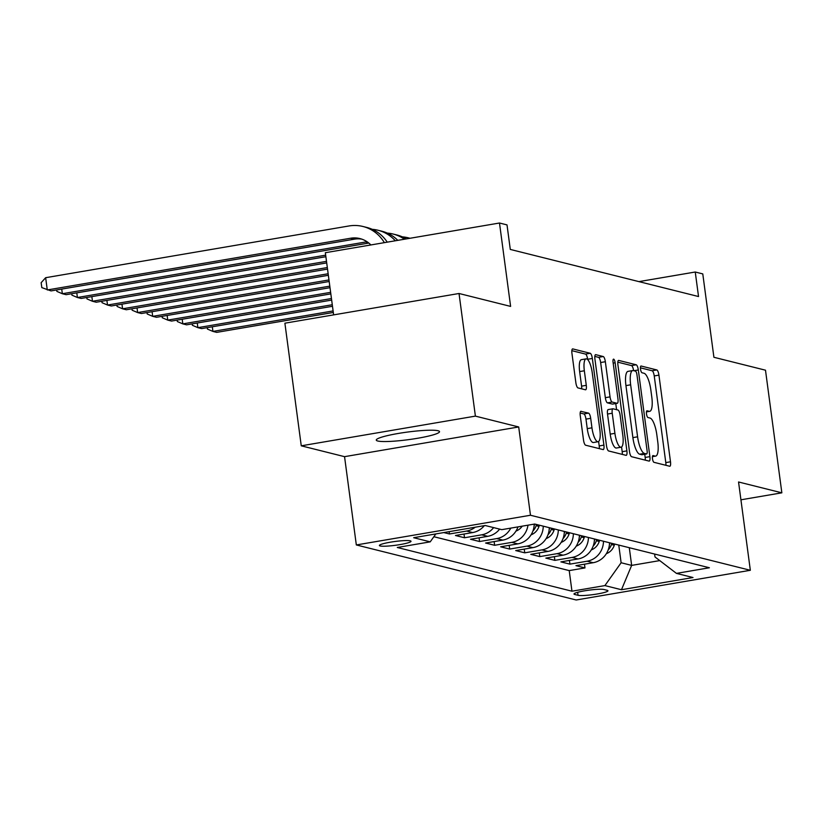 <?xml version="1.0" encoding="UTF-8"?>
<svg xmlns="http://www.w3.org/2000/svg" width="823" height="823" viewBox="0 0 823 823"><rect width="100%" height="100%" fill="white"/><g stroke="black" fill="none" stroke-linecap="round" stroke-linejoin="round"><path stroke-width="1.23" d="M652.474 458.689A3.426 0.988 80.3 0 0 653.956 462.31L669.665 466.24A4.897 1.409 80.3 0 0 669.84 466.25A4.897 1.409 80.3 0 0 670.498 461.796L658.935 375.134A4.897 1.409 80.3 0 0 656.816 369.949L641.107 366.019A3.426 0.988 80.3 0 0 640.983 366.009A3.426 0.988 80.3 0 0 640.52 369.126A3.426 0.988 80.3 0 0 642.012 372.757L644.039 373.272A15.658 4.496 80.3 0 1 650.828 389.855L651.795 397.077A15.658 4.496 80.3 0 1 649.697 411.335A15.658 4.496 80.3 0 1 649.121 411.305L647.084 410.79A3.426 0.988 80.3 0 0 646.96 410.79A3.426 0.988 80.3 0 0 646.497 413.907A3.426 0.988 80.3 0 0 647.979 417.539L650.016 418.043A15.658 4.496 80.3 0 1 656.805 434.637L657.762 441.858A15.658 4.496 80.3 0 1 655.664 456.107A15.658 4.496 80.3 0 1 655.087 456.086L653.061 455.572A3.426 0.988 80.3 0 0 652.937 455.572A3.426 0.988 80.3 0 0 652.474 458.689M377.778 441.015A31.902 3.827 172.4 0 0 413.033 439.009A31.902 3.827 172.4 0 0 439.523 431.653A31.902 3.827 172.4 0 0 438.021 430.738A31.902 3.827 172.4 0 0 402.776 432.733A31.902 3.827 172.4 0 0 376.276 440.089A31.902 3.827 172.4 0 0 377.778 441.015M380.144 545.958A15.956 1.913 172.4 0 0 397.766 544.96A15.956 1.913 172.4 0 0 411.016 541.287A15.956 1.913 172.4 0 0 410.266 540.824A15.956 1.913 172.4 0 0 392.643 541.822A15.956 1.913 172.4 0 0 379.393 545.505A15.956 1.913 172.4 0 0 380.144 545.958M581.1 411.263A4.897 1.409 80.3 0 0 580.925 411.263A4.897 1.409 80.3 0 0 580.266 415.708L583.507 440.027A4.897 1.409 80.3 0 0 585.626 445.212L603.074 449.574A4.897 1.409 80.3 0 0 603.249 449.584A4.897 1.409 80.3 0 0 603.907 445.13L592.344 358.468A4.897 1.409 80.3 0 0 590.225 353.283L572.777 348.911A4.897 1.409 80.3 0 0 572.602 348.911A4.897 1.409 80.3 0 0 571.944 353.365L575.863 382.726A4.897 1.409 80.3 0 0 577.983 387.911L585.451 389.783A4.897 1.409 80.3 0 0 585.626 389.793A4.897 1.409 80.3 0 0 586.285 385.339L584.34 370.772A13.086 3.765 80.3 0 1 586.099 358.859A13.086 3.765 80.3 0 1 592.251 372.757L599.864 429.812A13.086 3.765 80.3 0 1 598.105 441.725A13.086 3.765 80.3 0 1 591.953 427.826L590.688 418.321A4.897 1.409 80.3 0 0 588.568 413.136L580.75 411.325M740.937 499.808L781.85 492.823L765.493 370.196L713.911 357.285L702.78 273.905L695.25 272.012L698.532 296.537L510.291 249.431L507.009 224.895L499.489 223.012L325.342 252.712L333.634 314.88M475.396 416.119L301.259 445.819L344.549 456.662L518.696 426.962L475.396 416.119L459.028 293.492L510.61 306.403L499.489 223.012M518.696 426.962L530.475 515.249L750.339 570.288L576.193 599.988L356.328 544.949L530.475 515.249M781.85 492.823L738.55 481.99L750.339 570.288M629.482 451.529A4.897 1.409 80.3 0 0 631.601 456.714L649.038 461.086A4.897 1.409 80.3 0 0 649.224 461.096A4.897 1.409 80.3 0 0 649.882 456.642L638.319 369.969A4.897 1.409 80.3 0 0 636.2 364.784L618.752 360.423A4.897 1.409 80.3 0 0 618.577 360.412A4.897 1.409 80.3 0 0 617.919 364.867L629.482 451.529M626.056 455.335L608.619 450.963A4.897 1.409 80.3 0 1 606.5 445.778L594.926 359.116A4.897 1.409 80.3 0 1 595.585 354.662A4.897 1.409 80.3 0 1 595.77 354.672L603.228 356.534A4.897 1.409 80.3 0 1 605.347 361.719L610.038 396.871A4.897 1.409 80.3 0 0 612.158 402.056L617.116 403.291A4.897 1.409 80.3 0 0 617.291 403.301A4.897 1.409 80.3 0 0 617.95 398.846L613.063 362.254A3.426 0.988 80.3 0 1 613.526 359.137A3.426 0.988 80.3 0 1 615.141 362.778L626.889 450.881A4.897 1.409 80.3 0 1 626.241 455.335A4.897 1.409 80.3 0 1 626.056 455.335M301.259 445.819L284.892 323.192L459.028 293.492M443.792 532.574L449.451 533.983L449.142 531.658M475.21 527.214A19.937 18.95 104.1 0 1 466.631 531.051L472.649 532.563L455.469 535.495L464.511 537.758L464.007 534.034M493.625 527.615A19.937 18.95 104.1 0 1 481.681 534.827L487.71 536.329L470.53 539.26L479.562 541.524L479.068 537.81M510.785 528.119A19.937 18.95 104.1 0 1 496.742 538.592L502.771 540.104L485.591 543.036L494.623 545.289L494.129 541.575M527.985 525.187A19.937 18.95 104.1 0 1 511.803 542.367L517.832 543.869L500.651 546.801L509.684 549.064L509.19 545.34M543.252 526.175A19.937 18.95 104.1 0 1 526.864 546.133L532.882 547.645L515.712 550.566L524.745 552.83L524.251 549.116M558.313 529.95A19.937 18.95 104.1 0 1 541.925 549.898L547.943 551.41L530.763 554.342L539.806 556.605L539.302 552.881M573.374 533.716A19.937 18.95 104.1 0 1 556.986 553.673L563.004 555.175L545.824 558.107L554.867 560.37L554.363 556.657M588.424 537.481A19.937 18.95 104.1 0 1 572.036 557.438L578.065 558.951L560.885 561.883L569.917 564.136L587.097 561.214A19.937 18.95 -75.9 0 0 603.485 541.256M569.423 560.422L569.917 564.136M607.22 590.317L603.907 589.494A15.452 1.852 172.4 0 0 586.84 590.461A15.452 1.852 172.4 0 0 574.001 594.021A15.452 1.852 172.4 0 0 574.732 594.463L578.044 595.296A15.452 1.852 172.4 0 0 595.111 594.329A15.452 1.852 172.4 0 0 607.95 590.76A15.452 1.852 172.4 0 0 607.22 590.317M435.851 533.921L430.223 541.853L397.272 547.48L571.964 591.202L604.905 585.585L621.118 562.747L618.762 545.073M430.223 541.853L413.66 537.707L485.189 525.506L501.763 529.652L534.703 524.035L534.322 525.218A13.209 12.551 104.1 0 1 534.117 525.815M654.614 554.054L655.005 556.965L676.444 573.384L709.395 567.757L534.703 524.035M676.444 573.384L693.007 577.53L621.468 589.731L604.905 585.585M433.865 536.719L569.218 570.596L584.978 567.911L575.946 565.648L593.126 562.716A19.937 18.95 -75.9 0 0 609.514 542.758M572.036 557.438L554.867 560.37M556.986 553.673L539.806 556.605M541.925 549.898L524.745 552.83M526.864 546.133L509.684 549.064M511.803 542.367L494.623 545.289M496.742 538.592L479.562 541.524M481.681 534.827L464.511 537.758M466.631 531.051L449.451 533.983M621.118 562.747L631.653 565.391L659.748 560.597M629.297 547.717L631.653 565.391L621.468 589.731M344.549 456.662L356.328 544.949M695.25 272.012L638.926 281.62M584.484 564.187L584.978 567.911M569.218 570.596L571.964 591.202M578.065 558.951A19.937 18.95 -75.9 0 0 594.453 538.993M563.004 555.175A19.937 18.95 -75.9 0 0 579.392 535.228M547.943 551.41A19.937 18.95 -75.9 0 0 564.331 531.452M532.882 547.645A19.937 18.95 -75.9 0 0 549.27 527.687M517.832 543.869A19.937 18.95 -75.9 0 0 534.209 524.117M502.771 540.104A19.937 18.95 -75.9 0 0 517.986 526.885M487.71 536.329A19.937 18.95 -75.9 0 0 499.643 529.127M472.649 532.563A19.937 18.95 -75.9 0 0 484.346 525.65M665.889 465.304A4.897 1.409 80.3 0 0 665.797 462.598L654.234 375.936A4.897 1.409 80.3 0 0 652.104 370.751L640.428 367.83M633.597 370.648A4.897 1.409 80.3 0 0 631.488 365.587L617.816 362.171M645.273 460.139A4.897 1.409 80.3 0 0 645.17 457.444L644.748 454.265M646.518 453.936A3.426 0.988 80.3 0 0 646.641 453.946A3.426 0.988 80.3 0 0 647.104 450.829L636.951 374.753A3.426 0.988 80.3 0 0 635.469 371.122L633.329 370.587A15.658 4.496 80.3 0 0 632.753 370.556A15.658 4.496 80.3 0 0 630.655 384.804L637.588 436.807A15.658 4.496 80.3 0 0 644.378 453.401L646.518 453.936L641.806 454.738A3.426 0.988 80.3 0 0 641.94 454.749A3.426 0.988 80.3 0 0 642.053 454.697M632.753 370.556L628.042 371.358A15.658 4.496 80.3 0 0 625.943 385.606L630.655 384.804M641.806 454.738L639.666 454.203A15.658 4.496 80.3 0 1 632.887 437.61L625.943 385.606M594.834 356.41L598.527 357.336L603.228 356.534M612.754 404.042A4.897 1.409 80.3 0 1 612.59 404.103A4.897 1.409 80.3 0 1 612.405 404.093L607.456 402.859A4.897 1.409 80.3 0 1 605.337 397.674L600.646 362.521A4.897 1.409 80.3 0 0 598.527 357.336M615.769 403.558L616.581 409.679M621.56 447.012L622.188 451.683L626.889 450.881M614.904 433.34A13.086 3.765 80.3 0 0 621.067 447.228A13.086 3.765 80.3 0 0 622.816 435.326L620.13 415.224A4.897 1.409 80.3 0 0 618.011 410.039L613.063 408.794A4.897 1.409 80.3 0 0 612.878 408.784A4.897 1.409 80.3 0 0 612.23 413.239L614.904 433.34L610.203 434.143A13.086 3.765 80.3 0 0 616.355 448.031L621.067 447.228M608.351 409.597A4.897 1.409 80.3 0 0 608.176 409.587A4.897 1.409 80.3 0 0 607.518 414.041L612.23 413.239M610.203 434.143L607.518 414.041M622.291 454.389A4.897 1.409 80.3 0 0 622.188 451.683M598.105 441.725L593.404 442.527A13.086 3.765 80.3 0 1 587.252 428.629L585.976 419.123A4.897 1.409 80.3 0 0 583.857 413.938L580.164 413.012M586.099 358.859L581.388 359.661A13.086 3.765 80.3 0 0 579.639 371.574L584.34 370.772M581.676 388.837A4.897 1.409 80.3 0 0 581.583 386.141L579.639 371.574M587.684 359.6L587.643 359.27A4.897 1.409 80.3 0 0 585.513 354.085L571.841 350.66M599.298 448.638A4.897 1.409 80.3 0 0 599.206 445.932L598.609 441.498M606.335 553.694A13.209 12.551 -75.9 0 0 614.287 545.238L614.668 544.054M608.218 549.867A13.209 12.551 -75.9 0 0 611.427 544.517L611.808 543.334M609.997 542.882L609.617 544.065A13.209 12.551 104.1 0 1 609.411 544.661M333.109 310.929L212.931 331.422L216.696 332.369L333.315 312.473M212.313 326.772L212.931 331.422L207.458 329.077L207.262 327.636M591.284 549.929A13.209 12.551 -75.9 0 0 599.226 541.472L599.607 540.279M593.157 546.102A13.209 12.551 -75.9 0 0 596.366 540.752L596.747 539.569M594.936 539.116L594.556 540.3A13.209 12.551 104.1 0 1 594.35 540.886M332.286 304.736L197.88 327.657L201.645 328.593L332.492 306.279M197.253 323.007L197.88 327.657L192.397 325.301L192.201 323.871M576.223 546.153A13.209 12.551 -75.9 0 0 584.165 537.697L584.546 536.514M578.096 542.336A13.209 12.551 -75.9 0 0 581.305 536.987L581.686 535.794M579.886 535.341L579.495 536.534A13.209 12.551 104.1 0 1 579.289 537.121M331.453 298.533L182.819 323.881L186.584 324.828L331.669 300.086M182.202 319.242L182.819 323.881L177.336 321.536L177.151 320.096M561.163 542.388A13.209 12.551 -75.9 0 0 569.105 533.932L569.485 532.748M563.035 538.561A13.209 12.551 -75.9 0 0 566.245 533.211L566.625 532.028M564.825 531.576L564.444 532.759A13.209 12.551 104.1 0 1 564.239 533.345M330.63 292.34L167.758 320.116L171.523 321.063L330.836 293.883M167.141 315.466L167.758 320.116L162.275 317.76L162.09 316.33M546.102 538.612A13.209 12.551 -75.9 0 0 554.044 530.156L554.435 528.973M547.974 534.796A13.209 12.551 -75.9 0 0 551.184 529.446L551.564 528.263M549.764 527.81L549.383 528.994A13.209 12.551 104.1 0 1 549.178 529.58M329.807 286.137L152.697 316.351L156.463 317.287L330.013 287.69M152.08 311.701L152.697 316.351L147.214 313.995L147.029 312.565M531.041 534.847A13.209 12.551 -75.9 0 0 538.993 526.391L539.374 525.208M532.913 531.02A13.209 12.551 -75.9 0 0 536.133 525.671L536.514 524.488M328.974 279.943L137.636 312.575L141.402 313.522L329.179 281.497M137.019 307.936L137.636 312.575L132.164 310.23L131.968 308.79M515.98 531.082A13.209 12.551 -75.9 0 0 522.194 526.175M328.151 273.75L122.576 308.81L126.341 309.757L328.356 275.294M121.958 304.16L122.576 308.81L117.103 306.454L116.907 305.024M327.328 267.547L107.525 305.045L111.29 305.981L327.533 269.1M106.897 300.395L107.525 305.045L102.042 302.689L101.846 301.249M326.494 261.354L92.464 301.269L96.229 302.216L326.7 262.907M91.847 296.619L92.464 301.269L86.981 298.914L86.796 297.484M402.375 236.87A37.385 35.523 104.1 0 1 408.146 237.796A37.385 35.523 104.1 0 1 409.916 238.289M325.671 255.161L77.403 297.504L81.168 298.44L325.877 256.704M76.786 292.854L77.403 297.504L71.92 295.148L71.735 293.718M387.314 233.104A37.385 35.523 104.1 0 1 393.085 234.03A37.385 35.523 104.1 0 1 404.422 239.226M393.085 234.03L396.851 234.967A37.385 35.523 104.1 0 1 406.274 238.917M367.14 241.797A24.927 23.682 -75.9 0 0 365.679 241.993L62.342 293.729L66.107 294.675L368.817 243.042M61.725 289.089L62.342 293.729L56.859 291.383L56.674 289.943M372.253 229.329A37.385 35.523 104.1 0 1 378.024 230.255A37.385 35.523 104.1 0 1 395.307 240.779M378.024 230.255L381.79 231.201A37.385 35.523 104.1 0 1 397.797 240.357M361.801 239.133A24.927 23.682 -75.9 0 0 354.384 239.174L51.047 290.91L41.808 287.608L41.15 282.701L45.646 277.701L348.983 225.965A37.385 35.523 104.1 0 1 362.964 226.49A37.385 35.523 104.1 0 1 384.351 242.651M370.875 244.956A24.927 23.682 -75.9 0 0 359.939 238.577A24.927 23.682 -75.9 0 0 350.619 238.228L47.281 289.963L45.646 277.701M362.964 226.49L366.729 227.426A37.385 35.523 104.1 0 1 387.232 242.157M587.097 561.214L593.126 562.716M577.643 592.303L578.044 595.296M574.588 593.404L574.732 594.463M652.433 456.539L655.087 456.086M646.456 411.757L649.121 411.305M652.104 370.751L656.816 369.949M654.234 375.936L658.935 375.134M665.797 462.598L670.498 461.796M631.488 365.587L636.2 364.784M633.895 370.731L638.319 369.969M645.17 457.444L649.882 456.642M632.887 437.61L637.588 436.807M639.666 454.203L644.378 453.401M600.646 362.521L605.347 361.719M605.337 397.674L610.038 396.871M607.456 402.859L612.158 402.056M612.405 404.093L617.116 403.291M613.186 363.108L615.141 362.778M583.857 413.938L588.568 413.136M585.976 419.123L590.688 418.321M587.252 428.629L591.953 427.826M581.583 386.141L586.285 385.339M585.513 354.085L590.225 353.283M587.643 359.27L592.344 358.468M599.206 445.932L603.907 445.13M611.427 544.517L614.287 545.238M596.366 540.752L599.226 541.472M581.305 536.987L584.165 537.697M566.245 533.211L569.105 533.932M551.184 529.446L554.044 530.156M536.133 525.671L538.993 526.391M368.334 242.662L365.679 241.993M354.384 239.174L350.619 238.228M652.413 456.662L655.664 456.107M646.446 411.881L649.697 411.335M641.94 454.749L646.641 453.946M612.59 404.103L617.291 403.301M608.176 409.587L612.878 408.784M410.039 238.269L408.146 237.796"/></g></svg>
